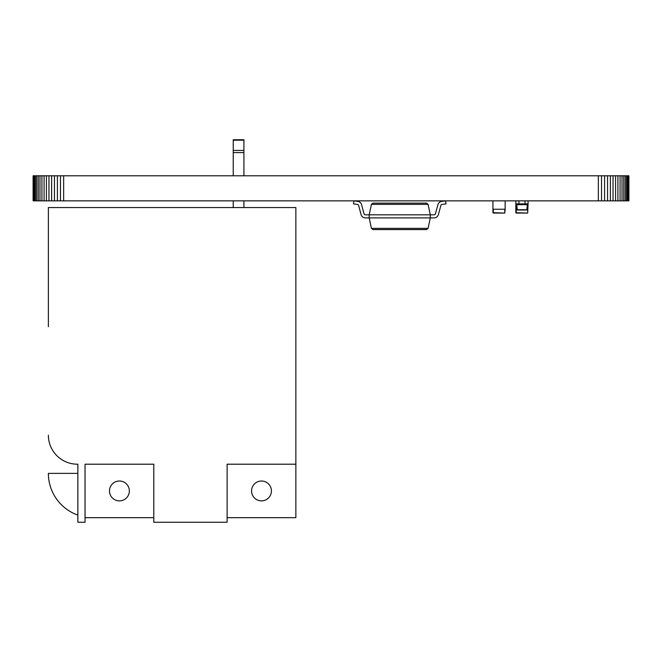 <?xml version="1.0" encoding="UTF-8"?>
<svg xmlns="http://www.w3.org/2000/svg" width="662" height="662" viewBox="0 0 662 662"><rect width="100%" height="100%" fill="white"/><g stroke="black" fill="none" stroke-linecap="round" stroke-linejoin="round"><path stroke-width="0.99" d="M628.743 175.794L628.9 200.851L628.9 175.794L598.349 175.794L598.349 200.851L33.1 200.851L33.1 175.794L33.257 200.851M598.349 175.794L63.651 175.794L63.651 200.851M601.518 175.794L601.518 200.851L598.349 200.851M63.651 175.794L60.482 175.794L60.482 200.851M604.596 175.794L604.596 200.851L601.518 200.851M60.482 175.794L57.404 175.794L57.404 200.851M607.551 175.794L607.551 200.851L604.596 200.851M57.404 175.794L54.45 175.794L54.45 200.851M610.372 175.794L610.372 200.851L607.551 200.851M54.45 175.794L51.628 175.794L51.628 200.851M613.045 175.794L613.045 200.851L610.372 200.851M51.628 175.794L48.955 175.794L48.955 200.851M615.569 175.794L615.569 200.851L613.045 200.851M48.955 175.794L46.431 175.794L46.431 200.851M617.911 175.794L617.911 200.851L615.569 200.851M46.431 175.794L44.089 175.794L44.089 200.851M620.071 175.794L620.071 200.851L617.911 200.851M44.089 175.794L41.929 175.794L41.929 200.851M622.023 175.794L622.023 200.851L620.071 200.851M41.929 175.794L39.977 175.794L39.977 200.851M623.761 175.794L623.761 200.851L622.023 200.851M39.977 175.794L38.239 175.794L38.239 200.851M625.276 175.794L625.276 200.851L623.761 200.851M38.239 175.794L36.724 175.794L36.724 200.851M626.542 175.794L626.542 200.851L625.276 200.851M36.724 175.794L35.458 175.794L35.458 200.851M627.551 175.794L627.551 200.851L626.542 200.851M35.458 175.794L34.449 175.794L34.449 200.851M628.296 175.794L628.296 200.851L627.551 200.851M34.449 175.794L33.704 175.794L33.704 200.851M628.743 200.851L628.296 200.851M33.704 175.794L33.257 175.794M227.116 517.676L295.864 517.676L295.864 207.554L48.376 207.554L48.376 326.714M48.376 435.174A29.029 29.029 0 0 0 77.404 464.203L77.859 464.203L77.859 522.26L85.042 522.26L85.042 464.203L153.791 464.203L153.791 522.26L227.116 522.26L227.116 464.203L295.864 464.203M77.859 517.676L77.859 515.119A44.304 44.304 0 0 1 48.376 473.371L77.859 473.371L77.859 464.203L77.404 464.203L77.859 464.203M251.56 490.939A9.93 9.93 0 0 0 261.49 500.869A9.93 9.93 0 0 0 271.42 490.939A9.93 9.93 0 0 0 261.49 481.009A9.93 9.93 0 0 0 251.56 490.939M153.791 517.676L85.042 517.676M109.487 490.939A9.93 9.93 0 0 0 119.417 500.869A9.93 9.93 0 0 0 129.347 490.939A9.93 9.93 0 0 0 119.417 481.009A9.93 9.93 0 0 0 109.487 490.939M243.922 207.554L243.922 200.851M243.922 175.794L243.922 152.599L233.231 152.599L233.231 139.74L243.922 139.74L243.922 152.599M233.231 207.554L233.231 200.851M233.231 175.794L233.231 152.599M372.913 229.573L371.415 228.365L428.074 228.365L426.576 229.573L372.913 229.573L371.415 228.365L369.189 217.889L365.374 217.889A4.427 4.427 0 0 1 361.096 214.612L358.605 205.435A1.374 1.374 0 0 0 357.472 204.434L353.491 203.879L353.913 200.851L357.894 201.413A4.427 4.427 0 0 1 361.551 204.641L364.042 213.818A1.374 1.374 0 0 0 365.374 214.827L369.189 214.827L369.189 217.889L430.3 217.889L430.3 214.827L369.189 214.827L371.415 204.351L372.913 203.143L426.576 203.143L428.074 204.351L430.3 214.827L434.123 214.827A1.374 1.374 0 0 0 435.447 213.818A1.374 1.374 0 0 1 434.123 214.827A1.374 1.374 0 0 0 435.447 213.818A1.374 1.374 0 0 1 434.123 214.827M426.576 229.573L428.074 228.365L430.3 217.889L434.123 217.889A4.427 4.427 0 0 0 438.393 214.612L440.884 205.435A1.374 1.374 0 0 1 442.026 204.434L446.006 203.879L445.576 200.851L441.595 201.413A4.427 4.427 0 0 0 437.938 204.641L435.447 213.818M372.913 203.143L371.415 204.351L428.074 204.351L426.576 203.143M353.913 200.851L357.894 201.413M369.189 217.889L365.374 217.889M364.042 213.818A1.374 1.374 0 0 0 365.374 214.827A1.374 1.374 0 0 1 364.042 213.818A1.374 1.374 0 0 0 365.374 214.827M430.3 217.889L434.123 217.889M445.576 200.851L441.595 201.413M504.775 209.25L504.775 213.073L492.933 212.692L492.933 200.851M492.933 209.25L505.156 209.25L504.775 213.073L493.314 213.073L493.314 209.25M527.688 203.904L527.688 213.073L528.069 203.904L527.688 213.073L515.847 212.692L515.847 203.904L518.909 203.904L518.909 200.851M527.688 213.073L516.236 213.073L516.236 203.904M526.571 210.02L517.353 210.02L516.617 203.904M516.617 204.674L527.308 204.674L527.308 203.904M517.047 209.738L526.878 209.738L527.308 204.674M515.847 200.851L515.847 203.904M525.016 200.851L525.016 203.904L518.909 203.904M525.016 203.904L528.069 203.904L528.069 200.851M505.156 209.25L505.156 200.851M496.028 209.25L501.647 209.25M243.922 150.44L233.231 150.44M233.231 140.195L243.922 140.195"/></g></svg>
